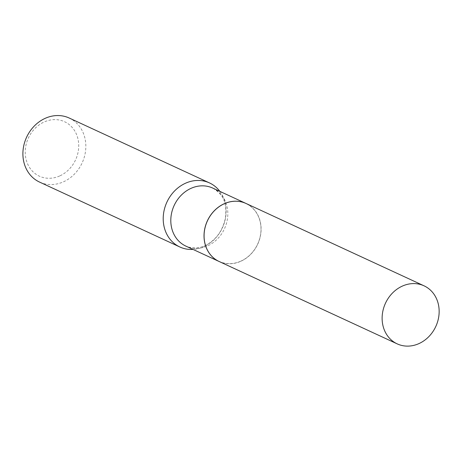 <?xml version="1.0" encoding="UTF-8"?>
<svg xmlns="http://www.w3.org/2000/svg" width="461" height="461" viewBox="0 0 461 461"><rect width="100%" height="100%" fill="white"/><g stroke="black" fill="none" stroke-linecap="round" stroke-linejoin="round"><path stroke-width="0.35" stroke-dasharray="2.31 1.73" d="M246.013 203.468A31.976 27.723 -65.2 0 1 259.9 220.3A31.976 27.723 -65.2 0 1 250.657 254.391A31.976 27.723 -65.2 0 1 219.165 261.514M240.763 261.185A31.867 27.625 -65.2 0 1 205.37 244.641A31.867 27.625 -65.2 0 1 224.415 203.802A31.867 27.625 -65.2 0 1 259.802 220.341A31.867 27.625 -65.2 0 1 240.763 261.185M245.99 203.457A31.976 27.723 -65.2 0 1 260.914 232.188A31.976 27.723 -65.2 0 1 240.74 261.266A31.976 27.723 -65.2 0 1 219.136 261.502M59.671 175.958A30 26.006 -65.2 0 1 26.352 160.382A30 26.006 -65.2 0 1 44.279 121.934A30 26.006 -65.2 0 1 77.598 137.511A30 26.006 -65.2 0 1 59.671 175.958M69.19 118.022A35.295 30.593 -65.2 0 1 85.688 149.721A35.295 30.593 -65.2 0 1 63.422 181.836A35.295 30.593 -65.2 0 1 39.554 182.083M219.857 191.373A35.295 30.593 -65.2 0 1 203.733 246.739A35.295 30.593 -65.2 0 1 193.009 249.418M212.74 188.076A31.976 27.723 -65.2 0 1 227.694 216.803A31.976 27.723 -65.2 0 1 207.519 245.897A31.976 27.723 -65.2 0 1 185.892 246.122C192.208 248.727 198.535 248.577 204.874 245.673C215.679 240.44 222.519 231.22 225.406 218.013C226.639 206.05 225.792 196.011 212.74 188.076"/><path stroke-width="0.69" d="M437.95 302.664A31.976 27.723 -65.2 0 1 428.707 336.749A31.976 27.723 -65.2 0 1 397.215 343.877A31.976 27.723 -65.2 0 1 383.327 327.045A31.976 27.723 -65.2 0 1 392.57 292.954A31.976 27.723 -65.2 0 1 424.062 285.832A31.976 27.723 -65.2 0 1 437.95 302.664M397.215 343.877L219.165 261.514A31.976 27.723 -65.2 0 1 205.278 244.687A31.976 27.723 -65.2 0 1 214.521 210.596A31.976 27.723 -65.2 0 1 246.013 203.468L424.062 285.832M219.136 261.502A31.976 27.723 -65.2 0 1 219.113 261.491A31.976 27.723 -65.2 0 1 204.16 232.77A31.976 27.723 -65.2 0 1 224.334 203.676A31.976 27.723 -65.2 0 1 245.961 203.445A31.976 27.723 -65.2 0 1 245.99 203.457M193.009 249.418A35.295 30.593 -65.2 0 1 179.865 246.992L39.554 182.083A35.295 30.593 -65.2 0 1 23.05 150.384A35.295 30.593 -65.2 0 1 45.316 118.275A35.295 30.593 -65.2 0 1 69.19 118.022L209.496 182.925A35.295 30.593 -65.2 0 1 219.857 191.373M179.865 246.992A35.295 30.593 -65.2 0 1 163.361 215.287A35.295 30.593 -65.2 0 1 185.627 183.178A35.295 30.593 -65.2 0 1 209.496 182.925M219.113 261.491L185.892 246.122A31.976 27.723 -65.2 0 1 170.939 217.402A31.976 27.723 -65.2 0 1 191.113 188.307A31.976 27.723 -65.2 0 1 212.74 188.076L245.961 203.445"/></g></svg>
